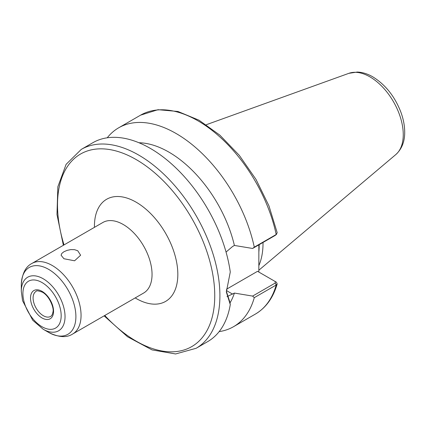 <?xml version="1.0" encoding="UTF-8"?>
<svg xmlns="http://www.w3.org/2000/svg" width="426" height="426" viewBox="0 0 426 426"><rect width="100%" height="100%" fill="white"/><g stroke="black" fill="none" stroke-linecap="round" stroke-linejoin="round"><path stroke-width="0.64" d="M63.943 258.742L61.078 255.233L61.818 253.422L63.943 251.734L67.116 250.366L70.849 249.593L74.582 249.679L77.756 250.765L80.615 255.233L74.582 260.792L63.943 258.742M104.114 315.858L127.555 336.774L152.045 349.9L175.597 353.958L196.125 348.292L207.723 341.593A114.834 66.302 -120 0 0 230.274 304.601L229.902 302.247L226.355 291.256M254.285 297.657L276.197 285.01L277.182 283.902L276.421 282.241L275.159 281.485L275.244 283.024L252.618 296.086L254.285 297.657A114.834 66.302 -120 0 1 233.501 326.71A114.834 66.302 -120 0 1 219.15 331.614M258.87 244.854L258.832 272.06M275.244 235.397L276.197 234.508A114.834 66.302 -120 0 0 140.58 115.158L158.035 109.69L177.967 111.484L198.995 120.196L219.864 135.149L239.284 155.33L256.005 179.41L268.928 205.79L277.198 232.74L276.197 234.508L254.285 247.16L252.618 248.464L275.244 235.397L276.644 234.188M230.274 304.601L226.35 292.023L230.274 272.022A114.834 66.302 -120 0 0 174.724 166.816A114.834 66.302 -120 0 0 92.889 142.694L81.291 149.388L66.115 164.335L57.856 186.764L56.977 214.534L63.373 245.291M226.046 252.07L232.591 246.489L234.396 245.451A97.155 56.094 -120 0 0 138.951 142.747M234.396 245.451L252.618 248.464M254.285 247.16A114.834 66.302 -120 0 0 118.668 127.811A114.834 66.302 -120 0 0 107.245 137.79M252.618 296.086L234.396 293.072L226.994 296.666M230.008 302.902A97.155 56.094 -120 0 0 234.396 293.072M226.44 289.27L257.544 271.314L275.159 281.485M276.421 282.241L275.26 281.543M258.832 265.638A81.025 46.78 -120 0 0 263.023 243.225A81.025 46.78 -120 0 0 263.018 242.458M21.3 291.368L22.562 300.708L32.738 320.261L43.17 329.25A30.933 17.86 -120 0 0 65.04 316.625A30.933 17.86 -120 0 0 43.17 278.742A30.933 17.86 -120 0 0 21.3 291.368L21.3 285.1C21.944 273.961 25.464 266.751 31.875 263.476A40.742 23.521 -120 0 1 52.244 265.494A40.742 23.521 -120 0 1 81.057 315.394A40.742 23.521 -120 0 1 72.617 334.043L143.61 293.056A40.742 23.521 -120 0 0 152.05 274.403A40.742 23.521 -120 0 0 123.242 224.502A40.742 23.521 -120 0 0 102.868 222.484L31.875 263.476M277.182 283.902C273.226 297.742 265.968 307.79 255.414 314.063A114.834 66.302 -120 0 0 276.197 285.01L275.244 283.024M258.838 252.208A81.025 46.78 -120 0 0 259.157 245.456A81.025 46.78 -120 0 0 259.152 244.689M196.125 348.292A114.834 66.302 -120 0 0 219.907 295.724A114.834 66.302 -120 0 0 138.706 155.075A114.834 66.302 -120 0 0 81.291 149.388M232.591 294.116L226.376 290.527M258.832 270.238L395.797 154.579A47.164 27.232 -120 0 0 403.257 134.611A47.164 27.232 -120 0 0 369.906 76.85A47.164 27.232 -120 0 0 348.883 73.325L206.312 124.711M104.769 315.48A111.191 64.198 -120 0 0 214.752 295.724A111.191 64.198 -120 0 0 136.128 159.542A111.191 64.198 -120 0 0 64.028 244.907M135.186 297.923A58.969 34.048 -120 0 0 177.828 274.403A58.969 34.048 -120 0 0 136.128 202.18A58.969 34.048 -120 0 0 94.439 227.351M43.17 329.25L48.601 332.387A38.606 22.29 -120 0 0 75.897 316.625A38.606 22.29 -120 0 0 48.601 269.339A38.606 22.29 -120 0 0 21.3 285.1M61.174 315.698A27.062 15.624 -120 0 0 42.041 282.555A27.062 15.624 -120 0 0 22.903 293.605A27.062 15.624 -120 0 0 42.041 326.747A27.062 15.624 -120 0 0 61.174 315.698M53.559 311.305A16.289 9.404 -120 0 0 42.041 291.352A16.289 9.404 -120 0 0 30.518 298.003A16.289 9.404 -120 0 0 42.041 317.956A16.289 9.404 -120 0 0 53.559 311.305M33.095 298.003A14.468 8.355 -120 0 0 39.41 312.562A14.468 8.355 -120 0 0 50.561 316.438C51.78 315.82 52.574 314.335 52.941 311.981C54.31 308.781 49.826 296.192 42.414 292.183C38.329 290.686 36.221 290.415 36.093 291.379A14.468 8.355 -120 0 0 33.095 298.003M255.414 314.063L233.501 326.71M140.58 115.158L118.668 127.811M274.813 281.282L276.085 282.017M48.601 332.387C58.57 337.403 66.573 337.956 72.617 334.043M395.797 154.579C401.904 148.978 404.876 141.325 404.7 131.618C404.609 125.468 403.385 119.126 401.031 112.586C394.977 96.675 385.567 84.763 372.809 76.856C367.681 73.863 362.51 72.26 357.292 72.042L348.883 73.325"/></g></svg>
